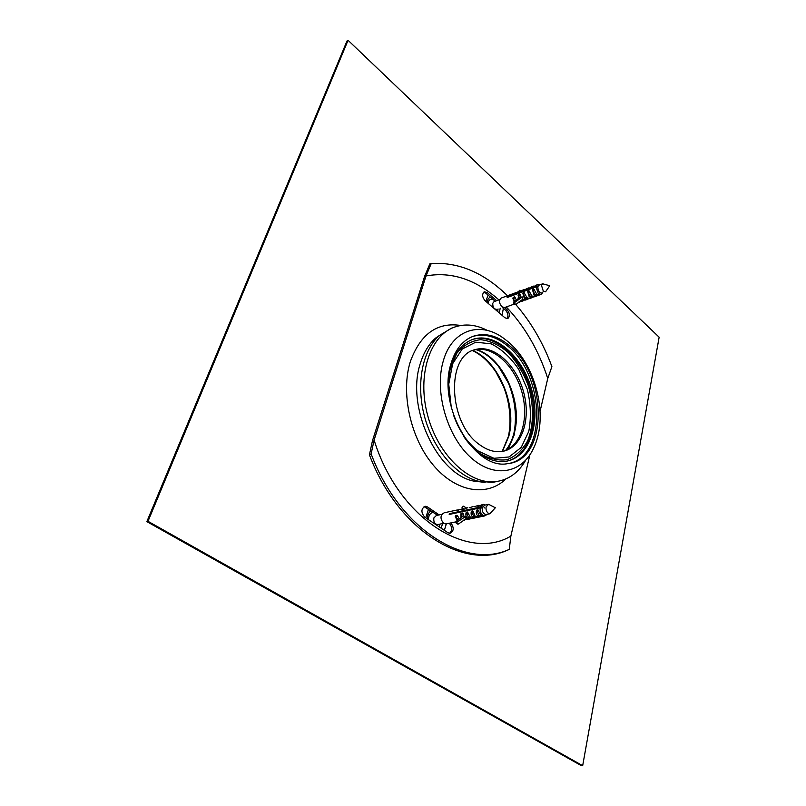 <?xml version="1.0" encoding="UTF-8"?>
<svg xmlns="http://www.w3.org/2000/svg" width="806" height="806" viewBox="0 0 806 806"><rect width="100%" height="100%" fill="white"/><g stroke="black" fill="none" stroke-linecap="round" stroke-linejoin="round"><path stroke-width="1.21" d="M437.598 515.266L424.047 506.611M450.876 522.903C454.272 527.759 453.939 531.245 449.879 533.35L447.914 532.736L424.621 517.059C420.853 512.294 421.044 508.697 425.225 506.259L427.452 506.914L439.189 514.923M449.506 533.34C452.418 530.398 452.337 527.033 449.285 523.235M504.566 307.58L507.115 309.786C509.986 313.484 510.188 316.415 507.72 318.592L504.979 317.816L485.031 300.668C482.129 297.001 481.887 294.049 484.315 291.792L487.287 292.588L496.667 300.719M506.924 318.702C508.616 316.133 508.183 313.343 505.624 310.32L502.279 307.418M495.176 301.273L485.806 293.152L483.66 292.205M426.021 275.964L374.105 440.056L371.133 453.909L369.43 454.836L372.453 440.781L424.601 276.357L429.89 263.774L431.22 263.572L426.021 275.964C451.279 271.36 475.57 279.339 498.914 299.892M509.251 549.42L506.944 550.427L509.251 549.42L510.863 536.101L529.874 454.866M540.111 411.141L547.758 378.467L551.898 366.599C543.143 342.943 531.124 322.279 515.84 304.577M431.22 263.572L432.449 263.451C459.138 262.182 484.164 272.942 507.508 295.742M506.289 306.955C524.837 326.47 538.66 350.298 547.758 378.467M451.058 363.476C455.511 349.018 463.118 339.88 473.868 336.052C485.585 332.546 497.352 335.659 509.16 345.401C547.838 375.223 548.443 460.226 507.78 463.611C474.754 470.744 436.872 405.781 451.058 363.476M525.593 460.347C518.339 472.91 508.324 480.023 495.549 481.666C469.576 484.839 438.021 455.239 427.573 415.1C416.853 375.022 430.051 335.467 454.524 327.105C465.133 323.468 476.104 324.586 487.429 330.47M498.249 481.283L492.345 482.401L477.928 481.142C455.471 475.218 432.923 448.448 424.399 416.047C415.815 383.646 422.485 350.388 439.341 335.518L451.672 328.123M510.863 536.101C468.236 561.772 398.355 518.671 374.105 440.056M508.405 549.763C464.669 569.308 398.98 528.746 371.133 453.909M506.944 550.427C463.138 569.993 397.408 529.613 369.43 454.836M472.85 336.424C484.416 333.21 495.982 336.384 507.568 345.925C544.413 374.447 547.445 454.675 510.107 463.218M450.05 369.098L456.831 353.26C463.47 345.25 471.429 340.726 480.698 339.679C490.229 340.767 499.438 345.079 508.324 352.625C516.565 361.713 523.154 372.574 528.111 385.218C534.025 404.773 533.965 424.964 527.739 440.64C522.54 450.02 515.618 456.377 506.964 459.712C497.655 460.921 488.104 458.473 478.321 452.357L473.253 448.076M473.666 350.136C491.751 344.746 513.906 364.332 521.583 390.97C529.542 417.528 521.502 446 503.377 451.239M479.57 444.67C448.348 423.462 445.738 356 474.855 349.723C493.453 343.789 516.485 364.695 523.709 392.462C531.285 420.138 521.422 448.73 501.906 451.501C494.572 452.498 487.136 450.222 479.57 444.67M451.259 407.373L448.74 384.21L452.65 363.708L462.211 349.018L475.762 342.177L491.156 343.84C501.614 349.058 510.833 357.592 518.792 369.45L527.406 389.57C530.791 404.209 531.255 418.143 528.796 431.351L521.23 447.421L509.08 456.962L493.927 458.302L477.948 450.897C467.238 442.665 459.108 430.777 453.566 415.221M146.853 521.623L581.438 765.7L582.678 765.68L659.147 337.2L348.061 40.3L347.003 40.975L146.853 521.623L148.002 521.311L348.061 40.3M463.309 435.814C468.044 443.008 473.364 448.821 479.268 453.254C488.114 459.702 496.818 462.402 505.392 461.364C529.129 458.342 541.038 423.765 531.9 390.457C523.205 357.048 495.388 331.78 472.941 339.306C457.566 345.3 449.365 360.463 448.317 384.784M507.74 460.961C529.895 455.027 539.677 420.541 530.066 388.482C520.807 356.323 493.927 332.606 472.084 339.608M582.678 765.68L148.002 521.311M497.806 310.542L498.048 308.95L497.806 310.542M493.544 299.852C490.612 298.563 488.768 299.681 488.003 303.217C488.768 299.681 490.612 298.563 493.544 299.852M496.828 309.393C493.997 309.192 492.647 307.146 492.778 303.247L494.007 301.696L499.811 299.56M543.304 291.107L545.561 291.792L549.763 285.737L542.67 283.803L541.471 285.374L543.304 291.107M514.349 304.053L504.637 307.549L501.866 306.774C499.025 303.157 498.803 300.255 501.181 298.069L501.221 298.059M543.133 291.792L542.005 293.072C539.375 292.931 537.985 290.916 537.854 287.017L536.01 286.936L538.317 293.585L541.078 294.422L542.438 292.91M507.82 297.283L507.357 296.87L536.171 286.271L538.015 286.362L539.154 285.092M536.01 286.936L507.175 297.525L507.357 296.87M526.59 288.729L524.928 289.697M536.272 285.163L534.58 286.15M531.456 286.936L529.774 287.913M527.749 298.21L524.908 297.767L524.353 298.643L522.872 293.434L524.011 292.467L527.013 297.676L529.512 298.573L532.403 297.545M528.817 298.593L527.567 299.288L524.353 298.643M537.461 294.704L534.59 294.261L533.27 290.704L534.418 289.636M534.59 294.261L534.025 295.137L532.554 289.898L533.703 288.911L536.725 294.16L539.204 295.067L541.058 294.422M538.509 295.087L537.249 295.802L534.025 295.137M532.625 296.447L529.774 296.004L528.454 292.467L529.592 291.399M529.774 296.004L529.22 296.88L527.728 291.661L528.877 290.684L531.9 295.913L534.388 296.81L537.219 295.812M533.683 296.83L532.434 297.535L529.22 296.88M521.945 290.412L519.265 291.409L520.142 291.48M522.661 299.278L525.411 300.064L527.547 299.298M514.863 301.202L512.858 298.17L513.301 297.293L514.822 296.951L516.303 299.933M514.117 301.877L512.858 298.17M518.016 302.713L519.467 302.089M513.795 299.197L514.077 298.149L515.225 297.726L514.45 296.88M514.077 298.149L513.301 297.293M518.177 298.401L518.59 294.452L520.001 294.109L521.119 297.223L522.328 296.94L513.513 303.318L513.754 302.22L520.817 296.527M514.218 303.076L515.89 304.537L515.064 304.678M515.89 304.537L522.731 299.228L522.59 297.172M521.24 290.835L519.608 290.321L518.51 291.681M524.263 300.134L522.741 301.031L520.293 300.94M518.883 302.018L522.721 301.031M539.577 284.941L537.552 284.669L536.171 286.271M516.837 292.306L514.137 293.313M536.403 286.956L538.015 286.362M524.908 297.767L523.598 294.24L524.716 293.183M518.953 297.797L518.933 295.47L520.344 294.784L519.638 294.069M523.134 299.852L521.341 300.185M439.945 524.384L438.917 526.681L439.945 524.384M433.406 512.404C430.283 512.828 428.601 515.225 428.379 519.578C428.601 515.225 430.283 512.828 433.406 512.404M438.192 524.474L437.497 524.615C434.646 523.981 433.427 521.764 433.85 517.966L436.348 515.528L441.779 514.369M488.224 513.221L489.867 513.765L495.337 507.75L488.597 504.314L486.149 506.823C485.706 509.493 486.391 511.629 488.224 513.221M446.504 523.809L443.632 523.356C439.965 518.671 440.157 515.145 444.217 512.787L457.254 509.976M486.733 514.409L486.038 514.55C483.368 513.986 482.099 511.82 482.23 508.062L480.185 507.851C479.822 510.994 480.698 513.452 482.814 515.236L484.819 515.89L487.277 514.299M450.06 514.278L449.416 513.644L480.396 507.014L482.441 507.226L484.779 505.13M480.185 507.851L449.194 514.46L449.416 513.644M473.051 506.571L469.394 507.75M482.482 504.536L477.877 506.541L478.804 505.322L479.802 505.523M478.22 505.453L474.613 506.631M470.654 517.774L468.397 517.341L467.772 518.359C466.15 517.21 465.566 515.387 466.009 512.898L467.49 512.022L470.633 517.764L473.505 518.228M471.903 518.339L469.908 518.973L467.772 518.359M481.111 515.608L478.814 515.175L477.263 511.488L478.381 510.51M478.814 515.175L478.18 516.193C476.558 515.034 475.973 513.2 476.417 510.692L477.928 509.805L481.091 515.598L483.963 516.072M482.341 516.172L480.326 516.827L478.18 516.193M473.626 516.253L473.001 517.271C471.379 516.122 470.795 514.288 471.238 511.79L471.832 511.014L472.971 511.125L475.379 516.767L473.626 516.253L472.074 512.576L473.182 511.609M477.142 517.25L475.137 517.895L473.001 517.271M467.833 507.689L462.281 509.896L463.259 508.677L464.478 508.969M465.959 518.752L468.8 519.205M457.244 510.45L458.785 510.017M458.07 519.729L455.239 516.374L455.722 515.487L457.496 515.548L459.148 518.863M457.123 520.525L455.239 516.374M457.788 519.548L457.244 520.424M457.707 515.921L456.952 515.225M456.337 517.381L456.619 516.314L457.768 516.072M456.619 516.314L455.722 515.487M461.012 517.462L460.82 513.986L461.405 513.231L462.785 513.009L464.165 516.676L465.445 516.616L455.954 522.872L456.125 521.411L463.722 515.699M456.569 522.671L458.523 524.001L457.687 524.061M458.523 524.001L466.019 518.721L465.757 516.827M464.024 506.702L463.087 506.067L462.009 507.699L463.249 508.677M463.198 506.118L466.523 507.971M475.883 516.676L478.754 517.15M466.976 519.255L463.903 520.001M485.333 505.009L483.278 504.365L480.396 507.014M462.664 508.808L456.851 510.258M450.111 514.127L482.441 507.226M484.869 508.062L483.046 506.097M468.397 517.341L466.845 513.684L467.933 512.717M463.198 513.603L462.533 512.989M461.929 516.817L461.828 514.198L463.228 513.714M425.87 507.276L427.452 506.914M505.624 310.32L507.115 309.786M485.806 293.152L487.287 292.588M533.834 447.632C522.631 473.223 494.521 479.157 470.785 457.516C446.937 436.197 434.142 391.142 443.31 360.887C452.237 328.939 481.545 320.546 504.949 339.306C534.952 361.068 549.42 415.06 533.834 447.632M484.92 482.421L473.273 481.011C436.499 473.444 405.62 405.881 420.44 363.123C423.744 352.524 428.752 344.212 435.452 338.198L439.341 335.518M505.815 478.996C487.267 496.98 456.337 492.506 433.427 465.314C410.456 438.303 400.451 392.724 410.385 361.471C420.49 333.916 437.265 321.916 460.71 325.473M472.79 350.489C498.833 361.451 517.099 405.519 508.808 436.298L502.44 451.42M514.55 434.142L508.243 449.174M476.165 349.552C502.491 356.655 522.882 401.459 514.5 432.419C512.727 439.602 509.825 445.587 505.785 450.383M499.327 312.96L500.183 308.174M490.411 297.142C488.537 297.888 487.449 299.661 487.136 302.472M502.047 315.297L503.387 308.376M488.093 295.137L485.837 301.353M441.094 528.142L442.645 523.547M430.958 510.742C428.661 512.394 427.452 515.105 427.311 518.863M444.348 530.338L446.343 523.84M428.55 509.1L425.719 517.795M533.27 290.704L532.554 289.898M534.358 289.656L533.703 288.911M533.763 289.878L533.098 289.132M533.431 290.17L532.756 289.414M528.454 292.467L527.728 291.661M529.532 291.419L528.877 290.684M528.938 291.641L528.283 290.906M528.615 291.933L527.94 291.178M524.011 292.467L524.666 293.203M523.416 292.679L524.071 293.414M523.084 292.961L523.759 293.706M522.872 293.434L523.598 294.24M519.245 295.187L518.59 294.452M518.933 295.47L518.258 294.724M518.772 295.983L518.046 295.187M523.165 299.872L523.91 300.386M477.263 511.488L476.417 510.692M478.361 510.42L477.666 509.775M477.787 510.631L477.021 509.916M477.434 510.903L476.648 510.168M472.074 512.576L471.238 511.79M473.152 511.518L472.467 510.883M472.598 511.739L471.832 511.014M472.245 512.001L471.46 511.276M467.228 511.991L467.903 512.616M466.593 512.132L467.359 512.838M466.231 512.384L467.017 513.11M466.009 512.898L466.845 513.684M462.17 513.946L461.405 513.231M461.828 514.198L461.052 513.472M461.657 514.762L460.82 513.986M424.419 506.44L425.225 506.259M454.524 327.105L451.431 328.213M495.549 481.666L492.345 482.401M485.141 482.441L473.273 481.011L477.928 481.142M472.558 350.59C481.484 354.882 489.323 362.126 496.083 372.312L503.347 386.175C509.513 401.197 511.961 421.185 508.304 436.661L502.178 451.461M475.983 349.582C484.215 352.303 491.741 357.945 498.582 366.508L508.465 383.152C515.185 400.189 517.039 416.742 514.006 432.812C512.273 439.895 509.473 445.778 505.594 450.463M474.855 349.723L474.059 349.995M472.407 339.487L472.941 339.306M542.67 283.803L539.123 285.102M515.185 304.779L513.513 303.318M501.181 298.069L514.228 293.263M516.626 292.377L519.265 291.409M521.905 290.432L524.081 289.626M526.268 288.82L528.938 287.843M531.134 287.027L533.743 286.07M535.96 285.253L537.552 284.669M487.942 504.455L484.114 505.271M489.867 513.765L486.038 514.55M481.081 515.578L480.567 515.689M443.612 523.346L437.497 524.615M457.909 524.212L455.954 522.872M445.647 523.981L455.783 521.895M463.43 520.313L464.719 520.041M467.943 519.376L469.908 518.973M472.648 518.409L475.137 517.895M477.898 517.321L480.326 516.827M483.106 516.253L484.819 515.89"/></g></svg>
